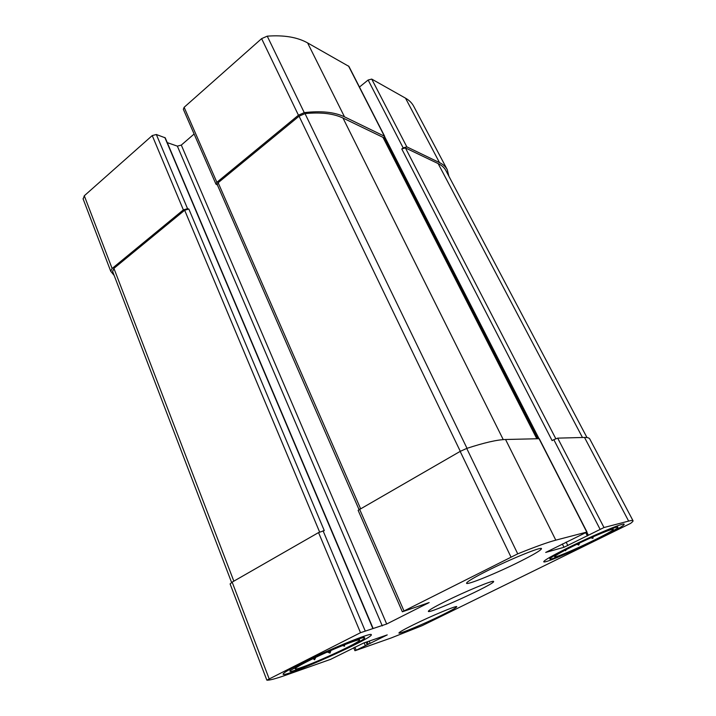 <?xml version="1.0" encoding="UTF-8"?>
<svg xmlns="http://www.w3.org/2000/svg" width="716" height="716" viewBox="0 0 716 716"><rect width="100%" height="100%" fill="white"/><g stroke="black" fill="none" stroke-linecap="round" stroke-linejoin="round"><path stroke-width="1.07" d="M572.719 546.344C559.697 552.85 553.701 556.35 554.73 556.86C557.8 557.818 611.804 532.632 613.147 529.598C615.545 527.066 592.016 536.758 572.719 546.344M566.123 549.673L565.658 550.747L565.076 550.21M579.548 543.032L578.77 545.055L576.953 544.276M593.17 536.794L592.902 538.378L590.87 537.814M307.817 661.244C298.286 666.077 294.151 668.663 295.413 669.004C299.27 670.078 357.803 643.854 359.432 640.355C363.101 636.793 328.832 650.576 307.817 661.244M315.765 657.369L314.584 659.767L313.017 658.684M330.962 650.45L330.004 653.073L327.328 652.061M344.602 644.74L344.53 646.172L342.543 645.563M563.975 547.284L603.991 527.531L628.639 521.087C631.324 520.389 632.792 520.264 633.025 520.72C633.23 521.159 632.398 522.053 630.536 523.423L422.252 625.614L391.303 637.911L355.413 650.593L387.231 634.904L363.621 643.022L330.658 659.338L286.848 674.821C275.937 678.678 269.279 680.451 266.871 680.146L360.506 632.702L386.694 624.012L429.144 602.568L402.356 611.795L358.125 510.311L460.164 451.393L466.725 448.422C484.123 442.721 497.065 439.74 505.559 439.499L539.264 438.702L586.986 532.024L545.69 552.43L563.975 547.284L562.32 543.99M402.356 611.795L517.731 553.844C535.228 546.782 547.919 542.218 555.804 540.15L586.986 532.024M600.053 529.231L553.817 439.669L557.692 438.138L584.507 437.44C587.442 437.378 589.196 437.888 589.769 438.98L633.025 520.72M230.149 583.97L232.154 582.126L318.557 532.579L324.285 530.61L188.845 209.045L187.556 208.696L156.348 134.51L165.226 137.821L373 628.174M217.422 184.988L215.981 184.191L216.876 182.311L184.137 107.302L261.617 38.637L267.247 36.158C283.876 34.923 297.328 37.178 307.594 42.906L348.907 66.391L384.68 136.353L383.695 138.367M215.981 184.191L183.341 109.306L184.137 107.302M384.68 136.353L344.494 116.833C334.479 112.072 321.072 110.667 304.255 112.636L298.447 115.204L216.876 182.311M448.896 176.243L447.231 169.611C445.683 166.694 443.115 164.358 439.499 162.595L406.831 146.861L403.171 147.89L401.765 148.955L405.426 147.926L438.147 163.588C441.79 165.351 444.376 167.705 445.925 170.632L586.986 437.557M359.468 87.039L368.131 80.022L371.729 79.091L405.498 98.146C409.23 100.276 411.969 102.988 413.705 106.272L447.231 169.611M553.817 439.669L552.117 440.608L401.765 148.955M114.193 275.499L110.738 271.266L112.126 268.491L84.3 195.772L152.239 135.566L156.348 134.51M83.172 199.012L84.3 195.772M187.556 208.696L183.368 209.877L112.126 268.491M167.267 142.636L177.362 146.127L181.3 145.088L194.117 134.017M519.986 561.496C497.28 572.907 466.778 585.411 466.546 583.272C466.581 581.965 473.357 577.875 486.889 571.001C510.293 559.142 541.869 546.29 541.502 548.635C541.171 550.165 533.993 554.444 519.986 561.496M442.246 614.955C424.615 623.672 398.812 634.483 398.91 633.042C398.973 632.309 403.591 629.668 412.756 625.113C430.817 616.136 457.273 605.101 456.754 606.694C456.548 607.526 451.707 610.283 442.246 614.955M300.246 663.848C288.727 669.693 283.008 673.138 283.08 674.195C283.572 678.267 374.307 637.607 371.282 634.725C372.41 631.727 327.454 650.021 300.246 663.848M568.477 547.561C552.206 555.679 543.963 560.404 543.73 561.738C543.775 565.327 626.625 526.707 624.128 524.219C624.54 522.179 593.483 535.147 568.477 547.561M444.869 601.673C433.914 607.168 428.41 610.399 428.347 611.357C428.419 614.418 495.875 583.54 493.601 581.482C494.076 579.566 465.266 591.443 444.869 601.673M358.976 509.434L217.243 184.594L218.147 182.714L299.073 116.198L305.025 113.611C320.822 112.045 333.468 113.522 342.991 118.042L383.239 137.472L537 438.675M112.681 271.436L113.916 268.366L184.665 210.227L188.845 209.045M570.947 546.854C559.357 552.609 552.483 556.422 550.336 558.283C542.549 565.461 627.529 525.839 617.094 527.119C613.675 527.325 589.805 537.501 570.947 546.854M304.658 662.327L290.589 670.346C281.415 678.714 376.052 636.318 363.612 637.679C359.334 637.696 325.145 651.936 304.658 662.327M313.966 658.228L314.584 659.767M329.253 651.202L330.004 653.073M344.029 644.964L344.53 646.172M565.327 550.085L565.658 550.747M578.098 543.73L578.77 545.055M592.293 537.179L592.902 538.378M403.94 610.829L359.53 509.094M510.938 556.941L460.164 451.393M517.731 553.844L466.725 448.422M555.804 540.15L505.559 439.499M586.762 532.042L384.743 136.881M603.991 527.531L557.692 438.138M628.639 521.087L584.507 437.44M356.094 650.038L354.876 647.121M269.127 678.732L232.154 582.126M360.506 632.702L318.557 532.579M365.115 630.715L323.077 530.798M298.447 115.204L261.617 38.637M304.255 112.636L267.247 36.158M344.494 116.833L307.594 42.906M384.304 136.013L348.513 65.997M567.878 545.592L566.123 542.102M587.397 535.935L585.786 532.785M537.716 438.657L384.125 137.955M588.292 535.058L586.825 532.185M403.171 147.89L368.131 80.022M406.831 146.861L371.729 79.091M439.499 162.595L405.498 98.146M365.285 645.483L364.167 642.825M367.165 644.66L366.118 642.154M368.301 644.266L367.254 641.76M370.181 643.442L369.188 641.088M183.368 209.877L152.239 135.566M372.723 628.227L164.841 137.499M382.29 625.909L177.362 146.127M386.694 624.012L181.3 145.088M427.559 603.525L427.354 603.069M360.515 508.53L218.147 182.714M460.298 451.322L299.073 116.198M467.02 448.332L305.025 113.611M503.25 439.615L342.991 118.042M536.785 438.684L382.863 137.123M233.846 581.159L113.916 268.366M319.622 532.033L184.665 210.227M582.457 437.494L438.147 163.588M555.804 438.711L405.426 147.926M554.766 556.314L554.73 556.86M612.672 529.285L613.147 529.598M295.502 668.27L295.413 669.004M358.877 639.925L359.432 640.355M354.93 650.71L353.695 647.712M266.826 680.119L230.087 583.889M587.326 535.622L585.858 532.749M537.805 438.657L384.179 137.893M110.738 271.266L83.047 198.744M231.59 582.457L112.519 271.149M617.094 527.119L617.487 525.839M550.336 558.283L549.056 557.782M363.612 637.679L364.149 636.193M290.589 670.346L289.175 669.72"/></g></svg>
